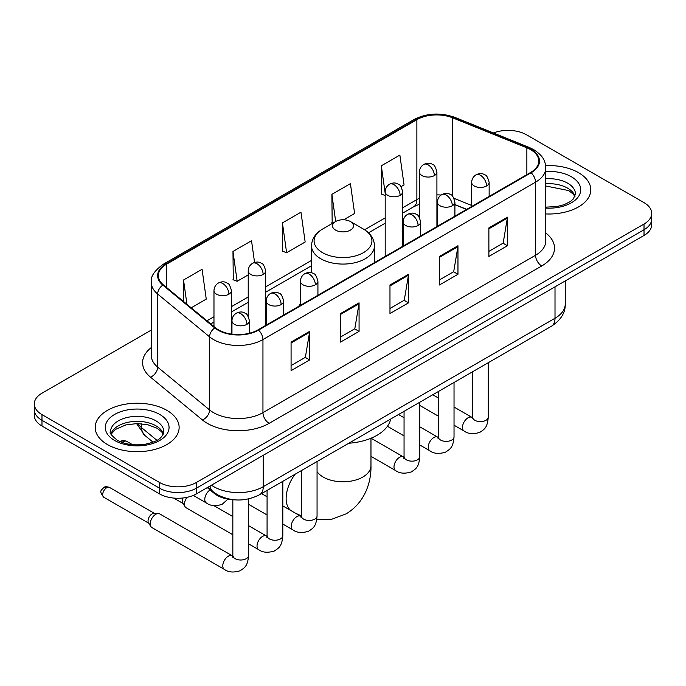 <?xml version="1.0" encoding="UTF-8"?>
<svg xmlns="http://www.w3.org/2000/svg" width="686" height="686" viewBox="0 0 686 686"><rect width="100%" height="100%" fill="white"/><g stroke="black" fill="none" stroke-linecap="round" stroke-linejoin="round"><path stroke-width="1.03" d="M300.451 303.752A46.331 26.745 0 0 0 298.813 306.299M466.549 209.453L454.904 204.745M234.921 499.862A26.222 15.143 180 0 1 214.289 493.414L207.266 487.617M151.332 330.06L41.983 393.198A26.222 15.143 0 0 0 34.3 403.9L34.3 415.322A26.222 15.143 0 0 0 41.983 426.023L159.418 493.834A26.222 15.143 0 0 0 196.505 493.834L644.017 235.461A26.222 15.143 0 0 0 651.7 224.759L651.7 219.048A26.222 15.143 0 0 1 644.017 229.75A26.222 15.143 0 0 0 651.7 219.048L651.7 213.337A26.222 15.143 0 0 0 644.017 202.627L526.582 134.825A26.222 15.143 0 0 0 493.423 132.964M34.3 403.9A26.222 15.143 0 0 0 41.983 414.61L159.418 482.412A26.222 15.143 0 0 0 196.505 482.412L196.505 488.123L644.017 229.75L196.505 488.123A26.222 15.143 0 0 1 159.418 488.123A26.222 15.143 0 0 0 196.505 488.123L196.505 493.834M41.983 414.61L41.983 420.321L159.418 488.123L41.983 420.321A26.222 15.143 0 0 1 34.3 409.611A26.222 15.143 0 0 0 41.983 420.321L41.983 426.023M578.504 172.658A41.957 24.224 0 0 0 545.636 165.626A41.957 24.224 0 0 1 578.504 172.658A41.957 24.224 0 0 1 590.792 189.782A41.957 24.224 0 0 0 578.504 172.658M166.835 410.322A41.957 24.224 0 0 0 121.113 405.074A41.957 24.224 0 0 0 95.208 427.455A41.957 24.224 0 0 0 107.496 444.588A41.957 24.224 0 0 0 153.227 449.836A41.957 24.224 0 0 0 179.132 427.455A41.957 24.224 0 0 0 166.835 410.322A41.957 24.224 0 0 0 121.113 405.074A41.957 24.224 0 0 0 95.208 427.455A41.957 24.224 0 0 0 107.496 444.588A41.957 24.224 0 0 0 153.227 449.836A41.957 24.224 0 0 0 179.132 427.455A41.957 24.224 0 0 0 166.835 410.322M530.595 149.634A27.972 16.147 180 0 1 538.793 161.056A27.972 16.147 180 0 1 530.595 172.478L258.013 329.855A27.972 16.147 180 0 1 215.318 327.694L163.388 284.879A27.972 16.147 180 0 1 158.329 275.618A27.972 16.147 180 0 1 166.518 264.196L416.874 119.656A27.972 16.147 180 0 1 452.7 117.846L526.865 147.824A27.972 16.147 180 0 1 530.595 149.634M531.093 149.351A28.675 16.55 0 0 0 527.26 147.499L453.094 117.512A28.675 16.55 0 0 0 416.376 119.373L166.029 263.913A28.675 16.55 0 0 0 162.814 285.11L214.744 327.925A28.675 16.55 0 0 0 258.502 330.137L531.093 172.761A28.675 16.55 0 0 0 531.093 149.351M291.078 342.091L291.078 370.646L309.626 359.936L309.626 331.389L291.078 342.091M291.078 365.578L305.364 357.329L309.549 332.333A6.997 4.039 -120 0 0 309.626 331.389M305.236 357.406L309.626 359.936M340.53 313.545L340.53 342.091L359.07 331.389L359.07 302.835L340.53 313.545M340.53 337.032L354.808 328.783L358.992 303.787A6.997 4.039 -120 0 0 359.07 302.835M354.688 328.851L359.07 331.389M488.878 227.898L488.878 256.444L507.417 245.742L507.417 217.188L488.878 227.898M488.878 251.385L503.155 243.136L507.34 218.139A6.997 4.039 -120 0 0 507.417 217.188M503.027 243.204L507.417 245.742M439.426 256.444L439.426 284.999L457.965 274.289L457.965 245.742L439.426 256.444M439.426 279.931L453.703 271.682L457.896 246.686A6.997 4.039 -120 0 0 457.965 245.742M453.583 271.759L457.965 274.289M389.974 284.999L389.974 313.545L408.522 302.835L408.522 274.289L389.974 284.999M389.974 308.477L404.26 300.236L408.444 275.24A6.997 4.039 -120 0 0 408.522 274.289M404.131 300.305L408.522 302.835M545.782 213.946A41.957 24.224 0 0 0 590.792 189.782A41.957 24.224 0 0 1 545.782 213.946M196.505 482.412L644.017 224.039A26.222 15.143 0 0 0 651.7 213.337M191.205 307.817L206.254 299.122L202.07 269.289L183.531 279.999L183.531 301.48M343.677 219.786L354.602 213.475L350.417 183.642L331.878 194.352L332.17 222.727M401.027 186.678L404.054 184.928L399.869 155.096L381.322 165.806L381.622 194.181M254.566 262.455L251.522 240.743L232.974 251.453L233.274 279.828M282.426 222.899L286.611 252.731L305.159 242.021L300.965 212.197L282.426 222.899L282.726 251.282M286.611 252.731L282.426 251.162M332.993 223.036L331.878 222.616M331.878 194.352L335.686 221.484M385.189 195.51L381.322 194.069M381.322 165.806L385.189 193.366M232.974 251.453L237.159 281.277L248.221 274.897M237.159 281.277L232.974 279.716M183.531 279.999L186.935 304.292M335.583 230.11A10.487 6.054 0 0 0 350.417 230.11A10.487 6.054 0 0 0 350.417 221.544L363.443 229.064A28.906 16.687 0 0 1 363.443 252.671A28.906 16.687 0 0 1 322.557 252.671A28.906 16.687 0 0 1 322.557 229.064C315.44 233.291 311.761 238.908 311.53 245.914A31.47 18.17 0 0 0 320.748 258.759A31.47 18.17 0 0 0 355.039 262.695A31.47 18.17 0 0 0 374.47 245.914C374.239 238.908 370.56 233.291 363.443 229.064L350.417 221.544A10.487 6.054 0 0 0 335.583 221.544A10.487 6.054 0 0 0 335.583 230.11M348.78 443.233A48.08 27.757 0 0 0 390.728 419.017M232.837 534.737L186.086 507.751A7.863 4.545 -60 0 1 185.1 506.774A7.863 4.545 -60 0 1 184.457 504.15A7.863 4.545 -60 0 1 186.952 497.35M185.1 506.774L182.759 503.01A5.685 3.284 -60 0 1 182.296 501.114A5.685 3.284 -60 0 1 183.042 497.976M150.208 523.915A7.863 4.545 -60 0 1 155.773 514.286A7.863 4.545 -60 0 1 158.372 513.522A7.863 4.545 -60 0 1 159.709 513.891L232.271 555.789A7.863 4.545 -60 0 0 228.687 555.986A7.863 4.545 -60 0 0 228.344 556.175A7.863 4.545 -60 0 0 223.199 563.112A7.863 4.545 -60 0 0 224.408 569.414L151.838 527.517A7.863 4.545 -60 0 1 150.86 526.548A7.863 4.545 -60 0 1 150.208 523.915M150.86 526.548L148.51 522.783A5.685 3.284 -60 0 1 148.047 520.88A5.685 3.284 -60 0 1 152.069 513.925A5.685 3.284 -60 0 1 153.947 513.377L158.372 513.522M214.289 492.634L214.289 493.414M211.468 485.199A34.969 20.186 0 0 0 213.818 486.691A34.969 20.186 0 0 0 263.261 486.691L555.008 318.253A34.969 20.186 0 0 0 565.255 303.984C565.504 312.653 560.891 320.079 551.39 326.262L259.642 494.7A17.484 10.093 60 0 0 263.261 486.691L263.261 455.29M555.008 286.851L555.008 318.253A17.484 10.093 60 0 1 551.39 326.262M210.053 486.014A17.484 11.696 129.5 0 0 213.097 491.699L207.789 487.317M644.017 235.461L644.017 224.039M159.418 493.834L159.418 482.412M137.792 423.571A34.969 20.186 0 0 0 141.676 427.747L141.676 423.768M153.004 442.153L144.875 435.447A17.484 11.696 129.5 0 1 141.676 427.747L156.914 440.318M545.782 232.991A43.707 25.236 180 0 1 541.726 265.971L269.135 423.348A8.738 5.051 60 0 1 262.952 412.646L535.543 255.269A34.969 20.186 0 0 0 545.782 240.992L545.782 167.907A34.969 20.186 180 0 1 535.543 182.184A8.738 5.051 -120 0 0 531.093 172.761M269.135 423.348A43.707 25.236 180 0 1 207.326 423.348A43.707 25.236 180 0 1 202.43 419.978L150.5 377.163A43.707 25.236 180 0 1 151.332 347.545M213.509 412.646A34.969 20.186 0 0 0 262.952 412.646L262.952 339.561A34.969 20.186 180 0 1 209.59 336.86L157.66 294.045A34.969 20.186 180 0 1 151.332 282.469L151.332 355.554A34.969 20.186 0 0 0 157.66 367.13L209.59 409.945A34.969 20.186 0 0 0 213.509 412.646M545.782 167.907C545.216 161.896 544.658 156.905 533.734 149.634L529.138 147.404A8.738 4.09 112 0 0 527.26 147.499M529.138 147.404L454.972 117.417C440.489 112.298 426.743 113.036 413.735 119.647A8.738 5.051 60 0 1 416.376 119.373M166.029 263.913A8.738 5.051 -120 0 0 163.388 264.187C154.316 270.713 150.294 276.801 151.332 282.469M162.814 285.11A8.738 5.848 129.5 0 0 157.66 294.045L157.66 367.13A8.738 5.848 -50.5 0 1 150.5 377.163M454.972 117.417A8.738 4.09 112 0 0 453.094 117.512M214.744 327.925A8.738 5.848 129.5 0 0 209.59 336.86L209.59 409.945A8.738 5.848 -50.5 0 1 202.43 419.978M258.502 330.137A8.738 5.051 60 0 1 262.952 339.561L535.543 182.184L535.543 255.269A8.738 5.051 60 0 0 541.726 265.971M166.518 264.196L166.518 287.46M526.865 147.824L526.865 174.63M452.7 117.846L452.7 196.359M471.668 205.448L454.012 198.314M441.064 195.064A27.972 16.147 0 0 0 436.913 194.867M419.438 198.288A27.972 16.147 0 0 0 416.874 199.592L402.673 207.789M416.874 119.656L416.874 199.592A15.735 9.081 60 0 1 413.615 206.795L402.673 213.114M385.189 217.882L364.6 229.767M311.53 260.414L265.696 286.868M248.221 296.961L231.456 306.642M213.972 316.735L206.949 320.791M466.737 209.341L455.821 204.925A15.735 7.366 -68 0 1 454.904 204.385M389.974 285.899L408.444 275.24M439.426 257.353L457.896 246.686M488.878 228.798L507.34 218.139M340.53 314.445L358.992 303.787M291.078 343L309.549 332.333M575.031 196.265A26.643 15.384 0 0 0 567.674 188.187A26.643 15.384 0 0 0 545.782 183.779M545.782 207.138L556.972 206.555L564.209 204.651L570.529 201.41L573.29 198.974L575.477 194.069A26.643 15.384 0 0 0 567.674 183.188A26.643 15.384 0 0 0 545.782 178.789M545.782 208.107A31.89 18.411 0 0 0 577.672 197.637A31.89 18.411 0 0 0 571.378 176.765A31.89 18.411 0 0 0 545.782 171.457M370.972 438.251L370.972 465.64A27.972 16.147 180 0 1 362.783 477.062A27.972 16.147 180 0 1 323.217 477.062A27.972 16.147 180 0 1 317.061 471.676M290.727 510.453A27.972 16.147 -60 0 1 295.031 474.266M163.371 433.938A26.643 15.384 0 0 0 156.014 425.852A26.643 15.384 0 0 0 129.26 422.044A26.643 15.384 0 0 0 110.969 433.938M156.014 420.861A26.643 15.384 0 0 0 126.97 417.525A26.643 15.384 0 0 0 110.523 431.734C109.134 432.557 111.372 435.387 117.246 440.215C124.929 444.417 134.285 445.754 145.312 444.228C155.079 441.844 161.776 439.898 163.817 431.734A26.643 15.384 0 0 0 156.014 420.861M114.622 440.472A31.89 18.411 0 0 0 159.718 440.472A31.89 18.411 0 0 0 159.718 414.438A31.89 18.411 0 0 0 114.622 414.438A31.89 18.411 0 0 0 114.622 440.472M486.588 185.966A8.738 5.051 0 0 0 489.144 182.399C487.763 177.34 486.383 174.861 485.002 174.956C482.464 173.172 479.48 173.129 476.033 174.827A8.738 5.051 60 0 1 480.406 175.256A8.738 5.051 -120 0 1 486.588 185.966A8.738 5.051 0 0 1 474.223 185.966A8.738 5.051 0 0 1 471.668 182.399C471.797 179.08 473.254 176.559 476.033 174.827M454.029 425.2L464.113 431.022A7.863 4.545 -60 0 1 462.904 424.72A7.863 4.545 -60 0 1 468.041 417.783A7.863 4.545 -60 0 1 468.392 417.594A7.863 4.545 -60 0 1 471.977 417.397L454.029 407.038M472.988 418.186L472.285 418.769L472.543 417.071A7.863 4.545 -0 0 0 474.841 420.286A7.863 4.545 -0 0 0 485.611 420.475A7.863 4.545 -0 0 0 488.269 417.071C487.377 428.167 484.179 429.35 479.788 432.377C473.211 434.384 467.989 433.929 464.113 431.022M452.34 205.731A8.738 5.051 0 0 0 454.904 202.164C453.515 197.114 452.134 194.635 450.753 194.73C448.224 192.946 445.24 192.903 441.793 194.592A8.738 5.051 60 0 1 446.166 195.03A8.738 5.051 -120 0 1 452.34 205.731A8.738 5.051 0 0 1 439.983 205.731A8.738 5.051 0 0 1 437.419 202.164C437.557 198.854 439.006 196.333 441.793 194.592M419.789 444.974L429.865 450.796A7.863 4.545 -60 0 1 428.664 444.485A7.863 4.545 -60 0 1 433.801 437.557A7.863 4.545 -60 0 1 434.152 437.368A7.863 4.545 -60 0 1 437.737 437.171L419.789 426.803M438.748 437.96L438.045 438.543L438.294 436.845A7.863 4.545 -0 0 0 440.601 440.052A7.863 4.545 -0 0 0 451.362 440.249A7.863 4.545 -0 0 0 454.029 436.845C453.137 447.941 449.939 449.124 445.54 452.151C438.971 454.149 433.741 453.695 429.865 450.796M418.1 225.505A8.738 5.051 0 0 0 420.664 221.938C419.275 216.879 417.894 214.401 416.513 214.495C413.984 212.72 410.991 212.669 407.553 214.366A8.738 5.051 60 0 1 411.917 214.795A8.738 5.051 -120 0 1 418.1 225.505A8.738 5.051 0 0 1 405.735 225.505A8.738 5.051 0 0 1 403.179 221.938C403.308 218.62 404.766 216.099 407.553 214.366M370.972 456.327L395.625 470.562A7.863 4.545 -60 0 1 394.416 464.259A7.863 4.545 -60 0 1 399.561 457.33A7.863 4.545 -60 0 1 399.904 457.133A7.863 4.545 -60 0 1 403.488 456.936L371.066 438.217M404.5 457.733L403.797 458.308L404.054 456.61A7.863 4.545 -0 0 0 406.352 459.826A7.863 4.545 -0 0 0 417.122 460.023A7.863 4.545 -0 0 0 419.789 456.61C418.889 467.706 415.69 468.89 411.3 471.925C404.723 473.923 399.501 473.469 395.625 470.562M315.371 284.819A8.738 5.051 0 0 0 317.927 281.243C316.546 276.192 315.166 273.714 313.785 273.808C311.247 272.025 308.263 271.982 304.816 273.68A8.738 5.051 60 0 1 309.189 274.108A8.738 5.051 -120 0 1 315.371 284.819A8.738 5.051 0 0 1 303.006 284.819A8.738 5.051 0 0 1 300.451 281.243C300.579 277.933 302.037 275.412 304.816 273.68M282.812 524.053L292.896 529.875A7.863 4.545 -60 0 1 291.687 523.572A7.863 4.545 -60 0 1 296.824 516.635A7.863 4.545 -60 0 1 297.175 516.447A7.863 4.545 -60 0 1 300.76 516.249L282.812 505.882M301.771 517.038L301.068 517.621L301.325 515.923A7.863 4.545 -0 0 0 303.624 519.13A7.863 4.545 -0 0 0 314.394 519.328A7.863 4.545 -0 0 0 317.061 515.923C316.16 527.019 312.962 528.203 308.571 531.23C301.994 533.228 296.772 532.782 292.896 529.875M281.131 304.584A8.738 5.051 0 0 0 283.687 301.017C282.306 295.966 280.917 293.488 279.536 293.582C277.007 291.799 274.023 291.756 270.576 293.445A8.738 5.051 60 0 1 274.949 293.882A8.738 5.051 -120 0 1 281.131 304.584A8.738 5.051 0 0 1 268.766 304.584A8.738 5.051 0 0 1 266.202 301.017C266.34 297.707 267.797 295.177 270.576 293.445M248.572 543.827L258.648 549.64A7.863 4.545 -60 0 1 257.447 543.338A7.863 4.545 -60 0 1 262.584 536.409A7.863 4.545 -60 0 1 262.935 536.22A7.863 4.545 -60 0 1 266.52 536.015L248.572 525.656M267.531 536.812L266.828 537.395L267.077 535.689A7.863 4.545 -0 0 0 269.384 538.904A7.863 4.545 -0 0 0 280.145 539.102A7.863 4.545 -0 0 0 282.812 535.689C281.92 546.785 278.722 547.977 274.323 551.004C267.754 553.002 262.524 552.547 258.648 549.64M246.883 324.358A8.738 5.051 0 0 0 249.447 320.791C248.058 315.731 246.677 313.253 245.296 313.348C242.767 311.564 239.774 311.521 236.336 313.219A8.738 5.051 60 0 1 240.7 313.648A8.738 5.051 -120 0 1 246.883 324.358A8.738 5.051 0 0 1 234.518 324.358A8.738 5.051 0 0 1 231.962 320.791C232.091 317.472 233.549 314.951 236.336 313.219M106.699 487.729A5.685 3.284 -60 0 1 109.537 487.446C106.81 486.494 104.915 486.494 103.852 487.446A5.685 3.284 60 0 1 106.699 487.729A5.685 3.284 -60 0 0 102.986 492.737A5.685 3.284 -60 0 0 103.852 497.29L148.793 523.238M233.283 556.578L232.58 557.161L232.837 555.463A7.863 4.545 -0 0 0 235.144 558.678A7.863 4.545 -0 0 0 245.905 558.867A7.863 4.545 -0 0 0 248.572 555.463C247.68 566.559 244.482 567.742 240.083 570.769C233.506 572.767 228.284 572.321 224.408 569.414M434.358 175.582A8.738 5.051 0 0 0 436.913 172.014C435.533 166.955 434.152 164.477 432.772 164.571C430.233 162.788 427.249 162.745 423.802 164.443A8.738 5.051 60 0 1 428.175 164.872A8.738 5.051 -120 0 1 434.358 175.582A8.738 5.051 0 0 1 421.993 175.582A8.738 5.051 0 0 1 419.438 172.014C419.566 168.696 421.024 166.175 423.802 164.443M400.11 195.347A8.738 5.051 0 0 0 402.673 191.78C401.284 186.729 399.904 184.251 398.523 184.345C395.994 182.562 393.009 182.519 389.562 184.208A8.738 5.051 60 0 1 393.935 184.645A8.738 5.051 -120 0 1 400.11 195.347A8.738 5.051 0 0 1 387.753 195.347A8.738 5.051 0 0 1 385.189 191.78C385.326 188.47 386.775 185.949 389.562 184.208M263.141 274.434A8.738 5.051 0 0 0 265.696 270.859C264.316 265.808 262.935 263.33 261.555 263.424C259.016 261.64 256.032 261.598 252.585 263.295A8.738 5.051 60 0 1 256.958 263.724A8.738 5.051 -120 0 1 263.141 274.434A8.738 5.051 0 0 1 250.776 274.434A8.738 5.051 0 0 1 248.221 270.859C248.349 267.549 249.807 265.028 252.585 263.295M123.814 441.587A5.685 3.284 -60 0 1 126.661 441.304C123.934 440.352 122.039 440.352 120.976 441.304A5.685 3.284 60 0 1 123.814 441.587A5.685 3.284 -60 0 0 122.52 442.581M228.901 294.2A8.738 5.051 0 0 0 231.456 290.632C230.076 285.582 228.687 283.095 227.306 283.198C224.776 281.414 221.792 281.371 218.345 283.061A8.738 5.051 60 0 1 222.718 283.498A8.738 5.051 -120 0 1 228.901 294.2A8.738 5.051 0 0 1 216.536 294.2A8.738 5.051 0 0 1 213.972 290.632C214.109 287.323 215.567 284.793 218.345 283.061M227.889 499.168L222.093 504.356C215.524 506.362 210.293 505.908 206.417 503.001A7.863 4.545 -60 0 1 204.788 499.399A7.863 4.545 -60 0 1 210.07 489.933M259.642 494.7C245.571 501.766 231.508 501.766 217.436 494.7L213.097 491.699M565.255 303.984L565.255 280.934M144.875 435.447L136.557 423.571M413.735 119.647L163.388 264.187M455.821 204.925L454.904 204.574M437.445 201.521L436.913 201.513M419.438 204.205L413.615 206.795M385.189 223.207L368.519 232.828M311.53 265.731L265.696 292.193M248.221 302.286L231.456 311.967M213.972 322.06L210.739 323.921M574.902 196.565L573.29 194.155L568.754 190.588L545.782 185.992M370.972 465.64C371.349 481.812 365.201 502.349 346.121 513.874L331.93 519.173L316.735 519.756M374.47 262.618L374.47 245.914M311.53 272.822L311.53 245.914M335.583 221.544L322.557 229.064M301.325 515.846L295.572 513.257M163.242 434.238L161.63 431.82L157.094 428.253L147.722 424.72L137.149 423.571L125.872 424.9L115.351 429.47L111.098 434.238M472.517 417.68L471.977 417.397M488.269 362.697L488.269 417.071M489.144 196.402L489.144 182.399M438.294 416.119L419.789 405.435M472.543 371.786L472.543 417.071M471.668 206.503L471.668 182.399M438.294 397.949L432.755 394.75M438.268 437.454L437.737 437.171M454.029 382.471L454.029 436.845M454.904 216.176L454.904 202.164M404.054 435.893L387.427 426.289M438.294 391.552L438.294 436.845M437.419 226.269L437.419 202.164M404.054 417.723L398.515 414.524M404.028 457.219L403.488 456.936M419.789 402.236L419.789 456.61M420.664 235.95L420.664 221.938M404.054 411.326L404.054 456.61M403.179 246.042L403.179 221.938M301.3 516.532L300.76 516.249M317.061 461.549L317.061 515.923M317.927 295.254L317.927 281.243M267.077 514.972L248.572 504.287M301.325 470.63L301.325 515.923M300.451 305.347L300.451 281.243M267.077 496.801L261.538 493.603M267.051 536.298L266.52 536.015M282.812 481.323L282.812 535.689M283.687 315.028L283.687 301.017M173.678 498.062L183.042 503.464M267.077 490.404L267.077 535.689M266.202 325.121L266.202 301.017M232.837 516.575L213.852 505.608M232.811 556.072L232.271 555.789M248.572 498.919L248.572 555.463M249.447 333.225L249.447 320.791M232.837 499.768L232.837 555.463M231.962 334.168L231.962 320.791M109.537 487.446L154.479 513.394M103.852 497.29C98.698 490.507 101.022 490.893 103.852 487.446M436.913 226.56L436.913 172.014M419.438 217.471L419.438 172.014M402.673 246.334L402.673 191.78M385.189 256.427L385.189 191.78M265.696 325.413L265.696 270.859M248.221 316.323L248.221 270.859M231.456 334.099L231.456 290.632M206.417 503.001L193.281 495.412M126.661 441.304L132.509 444.682M120.333 441.741L120.976 441.304M213.972 326.587L213.972 290.632"/></g></svg>

